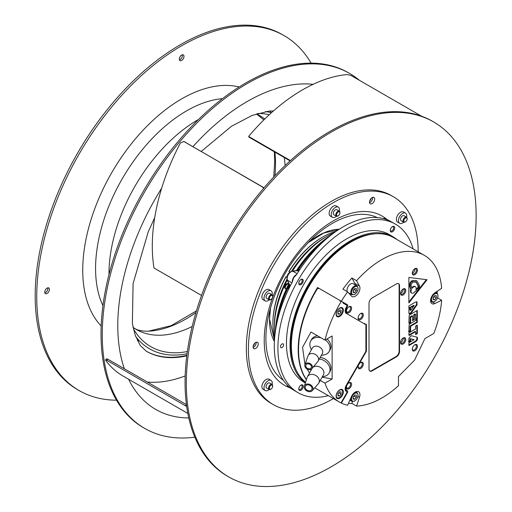 <?xml version="1.0" encoding="UTF-8"?>
<svg xmlns="http://www.w3.org/2000/svg" width="512" height="512" viewBox="0 0 512 512"><rect width="100%" height="100%" fill="white"/><g stroke="black" fill="none" stroke-linecap="round" stroke-linejoin="round"><path stroke-width="0.77" d="M393.306 196.698L391.238 195.507A120.032 69.299 120 0 0 331.219 201.453A120.032 69.299 120 0 0 252.806 307.226A120.032 69.299 120 0 0 271.206 403.411L273.274 404.602A120.032 69.299 -60 0 1 254.874 308.422A120.032 69.299 -60 0 1 333.293 202.643A120.032 69.299 -60 0 1 393.306 196.698A120.032 69.299 -60 0 1 418.17 251.789M370.035 202.406A3.661 2.112 -60 0 1 369.562 202.63A3.661 2.112 120 0 0 372.582 197.402A3.661 2.112 -60 0 1 370.035 202.406M253.594 347.264A3.661 2.112 -60 0 1 253.12 347.488A3.661 2.112 120 0 0 256.134 342.259A3.661 2.112 -60 0 1 253.594 347.264M333.414 398.592A120.032 69.299 -60 0 1 333.293 398.662A120.032 69.299 -60 0 1 273.274 404.602M271.059 380.41L268.992 379.219A5.856 3.379 120 0 0 266.061 379.507A5.856 3.379 120 0 0 262.234 384.666A5.856 3.379 120 0 0 263.136 389.357L265.203 390.554A5.856 3.379 -60 0 1 264.307 385.862A5.856 3.379 -60 0 1 268.134 380.704A5.856 3.379 -60 0 1 271.059 380.41A5.856 3.379 -60 0 1 272.128 384.416M271.059 290.771L268.992 289.574A5.856 3.379 120 0 0 266.061 289.869A5.856 3.379 120 0 0 262.234 295.027A5.856 3.379 120 0 0 263.136 299.718L265.203 300.915A5.856 3.379 -60 0 1 264.307 296.224A5.856 3.379 -60 0 1 268.134 291.059A5.856 3.379 -60 0 1 271.059 290.771A5.856 3.379 -60 0 1 272.128 294.771M338.291 207.136L336.218 205.939A5.856 3.379 120 0 0 333.293 206.234A5.856 3.379 120 0 0 329.466 211.392A5.856 3.379 120 0 0 330.362 216.083L332.435 217.28A5.856 3.379 -60 0 1 331.539 212.589A5.856 3.379 -60 0 1 335.36 207.424A5.856 3.379 -60 0 1 338.291 207.136A5.856 3.379 -60 0 1 339.36 211.136M405.517 213.139L403.45 211.949A5.856 3.379 120 0 0 400.525 212.237A5.856 3.379 120 0 0 396.698 217.395A5.856 3.379 120 0 0 397.594 222.086L399.667 223.283A5.856 3.379 -60 0 1 398.765 218.592A5.856 3.379 -60 0 1 402.592 213.434A5.856 3.379 -60 0 1 405.517 213.139A5.856 3.379 -60 0 1 406.592 217.146M372.109 203.597A3.661 2.112 120 0 0 374.496 200.378A3.661 2.112 120 0 0 373.939 197.44A3.661 2.112 120 0 0 372.109 197.626A3.661 2.112 120 0 0 369.715 200.851A3.661 2.112 120 0 0 370.278 203.782A3.661 2.112 120 0 0 372.109 203.597M255.661 348.461A3.661 2.112 120 0 0 258.054 345.235A3.661 2.112 120 0 0 257.491 342.304A3.661 2.112 120 0 0 255.661 342.483A3.661 2.112 120 0 0 253.267 345.709A3.661 2.112 120 0 0 253.83 348.64A3.661 2.112 120 0 0 255.661 348.461M269.203 389.478A5.856 3.379 -60 0 1 268.134 390.266A5.856 3.379 -60 0 1 265.203 390.554M272.077 384.384L269.594 382.95A2.925 1.69 120 0 0 268.134 383.091A2.925 1.69 120 0 0 266.221 385.67A2.925 1.69 120 0 0 266.669 388.019L269.152 389.453A2.925 1.69 -60 0 1 268.704 387.104A2.925 1.69 -60 0 1 270.618 384.525A2.925 1.69 -60 0 1 272.077 384.384A2.925 1.69 -60 0 1 272.685 385.722L272.685 386.202A2.342 1.35 -60 0 1 271.027 389.069A2.342 1.35 -60 0 1 269.376 388.115A2.342 1.35 -60 0 1 271.027 385.242A2.342 1.35 -60 0 1 272.685 386.202M270.618 389.306L271.027 389.069L270.618 389.306A2.925 1.69 -60 0 1 269.152 389.453M269.203 299.84A5.856 3.379 -60 0 1 268.134 300.621A5.856 3.379 -60 0 1 265.203 300.915M272.077 294.739L269.594 293.306A2.925 1.69 120 0 0 268.134 293.453A2.925 1.69 120 0 0 266.221 296.032A2.925 1.69 120 0 0 266.669 298.381L269.152 299.814A2.925 1.69 -60 0 1 268.704 297.466A2.925 1.69 -60 0 1 270.618 294.886A2.925 1.69 -60 0 1 272.077 294.739A2.925 1.69 -60 0 1 272.685 296.083L272.685 296.557A2.342 1.35 -60 0 1 271.027 299.43A2.342 1.35 -60 0 1 269.376 298.47A2.342 1.35 -60 0 1 271.027 295.603A2.342 1.35 -60 0 1 272.685 296.557M270.618 299.667L271.027 299.43L270.618 299.667A2.925 1.69 -60 0 1 269.152 299.814M336.435 216.205A5.856 3.379 -60 0 1 335.36 216.986A5.856 3.379 -60 0 1 332.435 217.28M339.309 211.104L336.826 209.67A2.925 1.69 120 0 0 335.36 209.818A2.925 1.69 120 0 0 333.446 212.397A2.925 1.69 120 0 0 333.901 214.746L336.384 216.179A2.925 1.69 -60 0 1 335.936 213.83A2.925 1.69 -60 0 1 337.843 211.251A2.925 1.69 -60 0 1 339.309 211.104A2.925 1.69 -60 0 1 339.917 212.448L339.917 212.922A2.342 1.35 -60 0 1 338.259 215.795A2.342 1.35 -60 0 1 336.602 214.835A2.342 1.35 -60 0 1 338.259 211.968A2.342 1.35 -60 0 1 339.917 212.922M337.843 216.032L338.259 215.795L337.843 216.032A2.925 1.69 -60 0 1 336.384 216.179M403.667 222.208A5.856 3.379 -60 0 1 402.592 222.995A5.856 3.379 -60 0 1 399.667 223.283M406.541 217.114L404.058 215.68A2.925 1.69 120 0 0 402.592 215.821A2.925 1.69 120 0 0 400.678 218.4A2.925 1.69 120 0 0 401.126 220.749L403.61 222.182A2.925 1.69 -60 0 1 403.162 219.834A2.925 1.69 -60 0 1 405.075 217.254A2.925 1.69 -60 0 1 406.541 217.114A2.925 1.69 -60 0 1 407.149 218.451L407.149 218.931A2.342 1.35 -60 0 1 405.491 221.798A2.342 1.35 -60 0 1 403.834 220.845A2.342 1.35 -60 0 1 405.491 217.971A2.342 1.35 -60 0 1 407.149 218.931M405.075 222.035L405.491 221.798L405.075 222.035A2.925 1.69 -60 0 1 403.61 222.182M334.125 232.73A74.362 42.931 120 0 0 326.976 236.288L324.909 237.485A71.437 41.242 120 0 0 291.603 271.187M286.931 279.283A71.437 41.242 120 0 0 274.394 324.973L274.394 327.366A74.362 42.931 120 0 0 274.886 335.334M324.909 237.485L326.976 236.294A74.362 42.931 120 0 0 326.976 236.294A74.362 42.931 120 0 0 292.512 271.053M287.264 280.134A74.362 42.931 120 0 0 274.394 327.366M286.822 277.203L286.086 276.781A70.63 40.781 120 0 0 272.896 323.45A70.63 40.781 120 0 0 274.662 337.632M286.086 276.781L285.939 276.691A69.894 40.358 120 0 0 272.896 322.854L272.896 323.45M336 231.386A70.63 40.781 120 0 0 322.835 236.947L322.835 236.947A70.63 40.781 120 0 0 289.018 271.712L289.6 272.045M322.835 236.947L322.317 237.248A69.894 40.358 120 0 0 288.864 271.622L289.018 271.712M354.253 289.069L354.253 289.51L356.32 290.701L356.32 288.55L354.771 288.429L353.216 290.342L353.216 292.499L354.771 292.614L353.216 291.718M354.253 289.51L353.216 290.784M354.752 294.234L354.758 294.234A4.538 2.618 120 0 1 354.701 294.266A4.538 2.618 -60 0 1 351.558 292.339A4.538 2.618 -60 0 1 354.771 286.816A4.538 2.618 120 0 1 354.842 286.778A4.538 2.618 -60 0 1 357.978 288.717A4.538 2.618 -60 0 1 354.758 294.234M354.771 292.614L356.32 290.701M348.474 292.806L351.795 294.72A5.126 2.957 -60 0 1 351.008 290.618A5.126 2.957 -60 0 1 354.355 286.099A5.126 2.957 -60 0 1 354.438 286.054A5.126 2.957 -60 0 1 356.915 285.843L353.19 283.693A5.126 2.957 120 0 0 350.63 283.949A5.126 2.957 120 0 0 347.277 291.654M318.125 361.094L322.285 353.702A5.709 4.435 -150.6 0 0 322.739 351.923A5.709 4.435 -150.6 0 0 318.419 346.547A5.709 4.435 -150.6 0 0 312.339 348.102L308.173 355.494A5.709 4.435 29.4 0 1 314.259 353.939A5.709 4.435 29.4 0 1 318.579 359.315A5.709 4.435 29.4 0 1 318.125 361.094A5.709 4.435 29.4 0 1 317.766 361.613L311.885 368.672A4.026 3.123 29.4 0 1 307.578 369.299A4.026 3.123 29.4 0 1 304.8 365.613A4.026 3.123 29.4 0 1 304.934 364.768A4.026 3.123 29.4 0 1 309.139 363.174A4.026 3.123 29.4 0 1 312.454 367.053A4.026 3.123 29.4 0 1 311.885 368.672M325.318 339.917A10.611 8.243 29.4 0 1 330.029 348.134A10.611 8.243 29.4 0 1 329.184 351.443A10.611 8.243 29.4 0 1 323.558 355.008L321.376 355.315M311.43 349.715L310.56 347.693A10.611 8.243 29.4 0 1 309.843 344.346A10.611 8.243 29.4 0 1 310.688 341.037A10.611 8.243 29.4 0 1 321.024 337.83M304.934 364.768L307.917 356.07A5.709 4.435 29.4 0 1 308.173 355.494M311.482 366.867A3.002 2.33 -150.6 0 0 309.011 363.981A3.002 2.33 -150.6 0 0 305.875 365.165A3.002 2.33 -150.6 0 0 305.773 365.798A3.002 2.33 -150.6 0 0 307.846 368.544A3.002 2.33 -150.6 0 0 311.053 368.077A3.002 2.33 -150.6 0 0 311.482 366.867M329.184 351.443L330.086 349.837A10.611 8.243 -150.6 0 0 330.931 346.528A10.611 8.243 -150.6 0 0 327.014 338.938M317.549 335.821A10.611 8.243 -150.6 0 0 311.59 339.43L310.688 341.037M304.378 386.118A4.608 3.578 29.4 0 1 309.178 384.218A4.608 3.578 29.4 0 1 313.011 388.672A4.608 3.578 29.4 0 1 312.314 390.579A4.608 3.578 29.4 0 1 307.386 391.226A4.608 3.578 29.4 0 1 304.243 387.027A4.608 3.578 29.4 0 1 304.378 386.118L307.149 377.363A6.515 5.056 29.4 0 1 307.475 376.614A6.515 5.056 29.4 0 1 314.419 374.842A6.515 5.056 29.4 0 1 319.347 380.973A6.515 5.056 29.4 0 1 318.829 383.008L323.418 374.848A6.515 5.056 -150.6 0 0 323.936 372.813A6.515 5.056 -150.6 0 0 319.853 367.046A6.515 5.056 -150.6 0 0 312.986 367.354M319.315 358.989A10.611 8.243 29.4 0 1 330.029 369.645A10.611 8.243 29.4 0 1 329.184 372.96A10.611 8.243 29.4 0 1 323.558 376.518L322.381 376.691M312.07 368.454A6.515 5.056 -150.6 0 0 312.064 368.454L307.475 376.614M318.829 383.008A6.515 5.056 29.4 0 1 318.355 383.667L312.314 390.579M312.038 388.486A3.584 2.784 -150.6 0 0 309.056 385.024A3.584 2.784 -150.6 0 0 305.325 386.502A3.584 2.784 -150.6 0 0 305.216 387.206A3.584 2.784 -150.6 0 0 307.661 390.477A3.584 2.784 -150.6 0 0 311.494 389.971A3.584 2.784 -150.6 0 0 312.038 388.486M329.184 372.96L330.086 371.354A10.611 8.243 -150.6 0 0 330.931 368.038A10.611 8.243 -150.6 0 0 320.218 357.382M341.062 391.936L339.507 391.814L337.958 393.728L337.958 395.878L339.507 396L341.062 394.086L341.062 391.936M338.995 392.454L337.958 394.17M338.995 392.896L341.062 394.086M339.526 390.195A4.538 2.618 -60 0 0 336.301 395.731A4.538 2.618 -60 0 0 339.475 397.632A4.538 2.618 120 0 0 339.507 397.613A4.538 2.618 -60 0 0 342.72 392.077A4.538 2.618 -60 0 0 339.546 390.182L339.533 390.189M339.507 396L337.958 395.104M341.062 310.112L339.507 309.997L337.958 311.904L337.958 314.061L339.507 314.176L341.062 312.269L341.062 310.112M338.995 310.63L337.958 312.346M338.995 311.072L341.062 312.269M339.546 308.365L339.533 308.371A4.538 2.618 -60 0 0 336.301 313.907A4.538 2.618 -60 0 0 339.475 315.814A4.538 2.618 120 0 0 339.507 315.795A4.538 2.618 -60 0 0 342.72 310.253A4.538 2.618 -60 0 0 339.546 308.365M339.507 314.176L337.958 313.28M354.253 395.68L354.253 396.122L356.32 397.318L356.32 395.162L354.771 395.046L353.216 396.954L353.216 399.11L354.771 399.226L353.216 398.33M354.253 396.122L353.216 397.395M354.752 400.851L354.758 400.845A4.538 2.618 -60 0 0 357.978 395.334A4.538 2.618 -60 0 0 354.842 393.389A4.538 2.618 120 0 0 354.771 393.434A4.538 2.618 -60 0 0 351.558 398.95A4.538 2.618 -60 0 0 354.701 400.877A4.538 2.618 120 0 0 354.752 400.851M354.771 399.226L356.32 397.318M434.214 296.211L434.214 296.653L436.282 297.843L436.282 295.693L434.726 295.571L433.178 297.485L433.178 299.642L434.726 299.757L433.178 298.861M434.214 296.653L433.178 297.926M434.714 301.376L434.72 301.376A4.538 2.618 120 0 1 434.662 301.408A4.538 2.618 -60 0 1 431.52 299.482A4.538 2.618 -60 0 1 434.726 293.958A4.538 2.618 120 0 1 434.803 293.92A4.538 2.618 -60 0 1 437.939 295.859A4.538 2.618 -60 0 1 434.72 301.376M434.726 299.757L436.282 297.843M342.925 303.002L346.579 305.114A1.466 0.845 -60 0 1 346.566 306.829A72.051 41.6 120 0 0 346.234 307.398A5.126 2.957 120 0 0 346.208 313.35L365.44 324.454A2.195 1.267 -60 0 1 365.894 325.459L365.894 350.547A2.195 1.267 -60 0 1 365.44 352.077L346.208 385.389A5.126 2.957 120 0 0 345.146 388.96A5.126 2.957 120 0 0 346.208 391.302A5.126 2.957 120 0 0 346.234 391.315A72.051 41.6 120 0 0 346.566 391.501A1.466 0.845 -60 0 1 346.579 391.507A1.466 0.845 -60 0 1 346.579 393.197L340.979 402.906A84.755 48.934 -60 0 1 339.565 402.138A84.755 48.934 -60 0 1 324.979 383.142L320.282 380.429M309.523 372.973L307.136 369.082M304.966 364.678L302.56 347.334L310.97 332.026L324.979 340.115A84.755 48.934 -60 0 1 340.973 301.875M306.451 379.578A84.755 48.934 -60 0 1 313.869 294.726L317.555 288.358M339.565 402.138L316.096 388.595A84.755 48.934 -60 0 1 314.765 387.776A84.755 48.934 -60 0 0 315.757 388.397L314.739 387.808M324.979 340.115L332.115 335.994L332.115 379.021L324.979 383.142M339.718 389.843A5.126 2.957 120 0 0 336.371 394.355A5.126 2.957 120 0 0 337.158 398.464A5.126 2.957 120 0 0 339.718 398.208A5.126 2.957 120 0 0 343.066 393.696A5.126 2.957 120 0 0 342.278 389.587A5.126 2.957 120 0 0 339.718 389.843M339.718 316.39A5.126 2.957 120 0 0 343.066 311.872A5.126 2.957 120 0 0 342.278 307.77A5.126 2.957 120 0 0 339.718 308.026A5.126 2.957 120 0 0 336.371 312.538A5.126 2.957 120 0 0 337.158 316.646A5.126 2.957 120 0 0 339.718 316.39M322.125 377.146L332.115 379.021M417.338 318.65L415.571 319.584L415.571 314.304L414.278 315.053L414.253 319.706L412.544 320.691L412.518 316.051L410.662 317.12L410.662 322.419L409.21 323.366L408.883 323.034L409.146 315.552L409.875 314.707L417.267 310.438L417.338 318.65L416.819 318.355L416.851 310.682M410.63 322.522L410.118 322.221L408.883 322.97M410.118 322.221L410.144 316.826L412 315.757L412.518 316.051M414.253 319.706L413.734 319.405L412.518 320.141M413.734 319.405L413.76 314.752L415.059 314.003L415.571 314.304M416.819 318.355L415.571 319.11M366.413 324.173L366.413 351.238L347.034 384.8A5.126 2.957 120 0 0 345.971 388.371A5.126 2.957 120 0 0 347.034 390.72A5.126 2.957 120 0 0 347.085 390.746A71.142 41.075 120 0 0 347.386 390.906A1.466 0.845 -60 0 1 347.411 390.918A1.466 0.845 -60 0 1 347.411 392.608L341.357 403.091A84.755 48.934 120 0 0 347.603 405.28L351.45 396.602A6.586 3.802 -60 0 1 358.579 391.731A6.586 3.802 -60 0 1 359.942 394.746A6.586 3.802 -60 0 1 359.488 397.325L356.57 406.08A84.755 48.934 120 0 0 381.939 397.939A84.755 48.934 120 0 0 398.483 385.702L398.483 376.544L414.573 360.134L424.922 338.586L433.811 333.453A84.755 48.934 120 0 0 441.645 300.243L434.88 303.539A6.586 3.802 -60 0 1 431.955 303.667A6.586 3.802 -60 0 1 430.874 298.624A6.586 3.802 -60 0 1 434.88 292.813L441.645 288.294A84.755 48.934 120 0 0 424.32 255.341A84.755 48.934 120 0 0 381.939 259.539A84.755 48.934 120 0 0 356.57 280.691L359.488 286.08A6.586 3.802 -60 0 1 359.942 288.134A6.586 3.802 -60 0 1 357.069 294.758A6.586 3.802 -60 0 1 351.994 296.525A6.586 3.802 -60 0 1 351.45 296.083L347.603 291.846A84.755 48.934 120 0 0 341.357 301.248L347.411 304.749A1.466 0.845 -60 0 1 347.386 306.47A71.142 41.075 120 0 0 347.085 306.976A5.126 2.957 120 0 0 347.034 312.979L345.485 312.083A5.126 2.957 -60 0 1 345.248 311.923M408.883 277.446L427.053 279.725L408.883 302.918L408.883 277.446M408.915 341.837L408.883 338.33L411.142 335.667L417.075 337.19A2.72 1.574 -60 0 1 417.53 338.362A2.733 1.574 -60 0 1 415.603 341.702L408.915 345.53L408.915 342.765L414.118 339.725L410.643 338.944L410.611 340.858L408.986 341.83L408.397 341.536M417.363 333.485L415.629 334.586L415.597 331.731L409.37 335.328L408.902 335.091L408.934 332.851L415.59 328.973L415.622 326.042L417.267 325.062L417.363 333.485L416.845 333.203L415.597 334.042M408.902 335.059L409.37 335.328L409.011 335.36M408.883 331.526L409.12 324.742L409.907 323.866L417.261 319.622L417.261 322.406L410.643 326.221L410.541 331.027A670.099 386.886 -60 0 0 409.357 331.712L408.947 331.693M416.563 304.48L417.082 304.781L416.966 301.837L415.603 301.971L408.89 305.965L408.922 308.634L414.125 305.664L410.65 310.458L410.618 308.576L408.922 309.562L408.89 313.101L409.312 314.029L411.149 313.152L410.63 312.851L416.563 304.48L416.685 301.728M417.082 304.781L411.149 313.152M360.717 319.475A3.661 2.112 -60 0 1 358.125 317.978A3.661 2.112 -60 0 1 360.717 313.498L360.717 313.498A3.661 2.112 -60 0 1 363.302 314.989A3.661 2.112 -60 0 1 360.717 319.475M349.005 382.797A3.661 2.112 -60 0 1 351.59 384.294A3.661 2.112 -60 0 1 349.005 388.774A3.661 2.112 -60 0 1 346.419 387.283L346.419 387.283A3.661 2.112 -60 0 1 349.005 382.797L349.005 382.797M360.717 368.493A3.661 2.112 -60 0 1 358.125 366.995A3.661 2.112 -60 0 1 360.717 362.515L360.717 362.515A3.661 2.112 -60 0 1 363.302 364.006A3.661 2.112 -60 0 1 360.717 368.493M403.168 343.981A3.661 2.112 -60 0 1 400.576 342.49A3.661 2.112 -60 0 1 403.168 338.003L403.168 338.003A3.661 2.112 -60 0 1 405.754 339.501A3.661 2.112 -60 0 1 403.168 343.981M414.874 344.768A3.661 2.112 -60 0 1 417.466 346.259A3.661 2.112 -60 0 1 414.874 350.746A3.661 2.112 -60 0 1 412.288 349.248L412.288 349.248A3.661 2.112 -60 0 1 414.874 344.768L414.874 344.768M403.168 288.986A3.661 2.112 -60 0 1 405.754 290.483A3.661 2.112 -60 0 1 403.168 294.963A3.661 2.112 -60 0 1 400.576 293.472A3.661 2.112 -60 0 1 403.168 288.986L403.168 288.986M417.466 270.202A3.661 2.112 -60 0 1 414.874 274.682A3.661 2.112 -60 0 1 412.288 273.184L412.288 273.184A3.661 2.112 -60 0 1 414.874 268.704L414.874 268.704A3.661 2.112 -60 0 1 417.466 270.202M349.005 306.733A3.661 2.112 -60 0 1 351.59 308.23A3.661 2.112 -60 0 1 349.005 312.71A3.661 2.112 -60 0 1 346.419 311.219L346.419 311.219A3.661 2.112 -60 0 1 349.005 306.733L349.005 306.733M399.539 351.45L399.539 285.715A4.39 2.534 -60 0 0 398.624 283.699A4.39 2.534 -60 0 0 396.429 283.917L372.109 297.965A4.39 2.534 -60 0 0 369.005 303.341L369.005 369.075A4.39 2.534 -60 0 0 369.914 371.091A4.39 2.534 -60 0 0 372.109 370.874L396.429 356.826A4.39 2.534 -60 0 0 399.539 351.45L399.123 351.213L399.123 285.472A4.39 2.534 120 0 0 398.413 283.597M366.413 351.238L365.862 350.918M364.864 323.277L364.864 324.122M346.074 391.213A1.466 0.845 120 0 0 345.952 390.093M346.982 390.688L345.536 389.85A5.126 2.957 -60 0 1 345.485 389.824A5.126 2.957 -60 0 1 345.197 389.619M346.125 304.851A1.466 0.845 120 0 0 345.856 303.846L340.461 300.736A83.437 48.173 120 0 0 340.083 301.363M340.461 300.736L318.643 288.141A83.437 48.173 120 0 0 318.266 288.762M313.267 295.853L312.928 295.654A84.755 48.934 120 0 0 304.902 313.92L305.286 314.01M305.613 382.214A84.755 48.934 -60 0 1 296.915 313.389A84.755 48.934 -60 0 1 351.302 241.85A84.755 48.934 -60 0 1 393.677 237.651L424.32 255.341M356.57 406.08L351.91 403.392L352.512 401.594M348.454 403.366A84.755 48.934 120 0 0 351.91 403.392M341.357 403.091L340.992 402.88M305.069 377.434L304.909 377.53A84.755 48.934 120 0 0 306.387 379.776M304.902 377.53A84.755 48.934 -60 0 1 304.902 313.92M312.928 295.654A84.755 48.934 -60 0 1 317.549 287.507L341.357 301.248M347.603 291.846L342.944 289.152A84.755 48.934 120 0 1 351.91 278.003L356.57 280.691M437.197 293.216A84.755 48.934 120 0 0 437.216 291.258M437.626 297.92L441.645 300.243M349.549 293.99A6.586 3.802 120 0 0 350.138 293.766M355.264 284.89A6.586 3.802 120 0 0 354.835 283.392L351.91 278.003M317.549 287.507L318.643 288.141M347.411 304.749L345.856 303.846L347.411 304.749M345.485 312.083L347.034 312.979L345.485 312.083M408.883 301.958L426.368 279.635M411.757 293.101L411.238 292.8A3.654 2.112 -60 0 1 410.483 291.123A3.661 2.112 -60 0 1 410.893 289.286C408.845 285.664 409.216 282.797 412.006 280.678L416.474 280.704L416.992 281.005L412.525 280.979C409.734 283.098 409.363 285.965 411.405 289.587A3.661 2.112 120 0 0 411.002 291.424A3.654 2.112 120 0 0 411.757 293.101A3.654 2.112 120 0 0 415.29 291.187C417.824 290.714 419.277 288.915 419.661 285.792L416.992 281.005M412.006 280.678L412.525 280.979M410.893 289.286L411.405 289.587M418.195 288.262L415.904 289.92A3.654 2.112 120 0 0 415.418 286.765A3.654 2.112 120 0 0 412.09 288.365L410.925 285.178L412.563 282.061L416.294 282.17L418.694 286.336L418.195 288.262L417.677 287.962L418.182 286.035L416.032 282.029M416.045 289.427L417.677 287.962M411.712 287.878A3.654 2.112 -60 0 1 414.899 286.464L415.418 286.765M414.118 339.725L410.125 338.643L410.093 340.557L408.883 341.293M417.53 338.362L417.011 338.061A2.733 1.574 120 0 1 415.085 341.408L408.883 344.986M417.011 338.067A2.72 1.574 120 0 0 416.659 336.986M410.125 338.643L410.643 338.944M416.851 325.299L416.845 333.203M415.597 331.731L415.078 331.43L408.902 334.995M408.883 331.386A670.099 386.886 120 0 1 410.022 330.726L410.125 325.926L416.742 322.106L416.845 319.859M408.883 331.456L409.338 331.718M410.022 330.726L410.541 331.027M410.099 330.65L410.611 330.95M410.125 325.926L410.643 326.221M416.742 322.106L417.261 322.406M414.278 315.053L413.76 314.752M410.662 317.12L410.144 316.826M409.274 323.341L408.896 323.123M414.125 305.664L413.606 305.363L408.89 308.083M410.131 308.826L410.131 310.157L410.65 310.458M409.082 313.824L410.63 312.851M416.122 305.203L416.64 305.504M360.442 313.67A2.925 1.69 -60 0 1 361.664 313.651A2.925 1.69 -60 0 1 362.112 315.994A2.925 1.69 -60 0 1 360.198 318.579A2.925 1.69 -60 0 1 358.733 318.72A2.925 1.69 -60 0 1 358.144 317.658M348.73 382.97A2.925 1.69 -60 0 1 349.952 382.95A2.925 1.69 -60 0 1 350.554 384.294A2.925 1.69 -60 0 1 348.486 387.878A2.925 1.69 -60 0 1 347.021 388.026A2.925 1.69 -60 0 1 346.432 386.957M360.442 362.688A2.925 1.69 -60 0 1 361.664 362.669A2.925 1.69 -60 0 1 362.112 365.018A2.925 1.69 -60 0 1 360.198 367.597A2.925 1.69 -60 0 1 358.733 367.738A2.925 1.69 -60 0 1 358.144 366.675M402.893 338.182A2.925 1.69 -60 0 1 404.109 338.163A2.925 1.69 -60 0 1 404.563 340.506A2.925 1.69 -60 0 1 402.65 343.085A2.925 1.69 -60 0 1 401.184 343.232A2.925 1.69 -60 0 1 400.595 342.163M400.634 342.4A2.925 1.69 120 0 0 401.094 342.189A2.925 1.69 120 0 0 403.11 338.099M414.605 344.941A2.925 1.69 -60 0 1 415.821 344.922A2.925 1.69 -60 0 1 416.429 346.259A2.925 1.69 -60 0 1 414.355 349.85A2.925 1.69 -60 0 1 412.896 349.99A2.925 1.69 -60 0 1 412.301 348.928M402.893 289.165A2.925 1.69 -60 0 1 404.109 289.139A2.925 1.69 -60 0 1 404.563 291.488A2.925 1.69 -60 0 1 402.65 294.067A2.925 1.69 -60 0 1 401.184 294.214A2.925 1.69 -60 0 1 400.595 293.146M400.634 293.376A2.925 1.69 120 0 0 401.094 293.171A2.925 1.69 120 0 0 403.11 289.082M414.605 268.877A2.925 1.69 -60 0 1 415.821 268.858A2.925 1.69 -60 0 1 416.429 270.202A2.925 1.69 -60 0 1 414.355 273.786A2.925 1.69 -60 0 1 412.896 273.926A2.925 1.69 -60 0 1 412.301 272.864M412.339 273.094A2.925 1.69 120 0 0 412.806 272.89A2.925 1.69 120 0 0 414.822 268.794M348.73 306.912A2.925 1.69 -60 0 1 349.952 306.886A2.925 1.69 -60 0 1 350.554 308.23A2.925 1.69 -60 0 1 348.486 311.814A2.925 1.69 -60 0 1 347.021 311.962A2.925 1.69 -60 0 1 346.432 310.893M369.715 370.95A4.39 2.534 120 0 0 371.693 370.63L396.019 356.589A4.39 2.534 120 0 0 399.123 351.213M287.258 288.198A85.306 49.248 -60 0 1 288.115 286.413L289.216 284.525M298.97 270.848L298.227 270.432A2.925 1.747 118.7 0 0 298.285 270.4L298.893 268.883L298.31 270.381L297.248 270.592L298.374 268.646A85.306 49.248 -60 0 1 330.291 235.654M395.418 224.122L389.517 220.826A97.344 56.205 120 0 0 343.123 226.848A97.344 56.205 120 0 0 296.736 274.394L293.651 277.76L292.275 282.125A97.344 56.205 120 0 0 292.275 389.254L298.074 392.723A97.344 56.205 -60 0 1 283.155 314.72A97.344 56.205 -60 0 1 346.746 228.941A97.344 56.205 -60 0 1 395.418 224.122A97.344 56.205 -60 0 1 413.062 248.845M328.307 395.642A97.344 56.205 -60 0 1 298.074 392.723M282.054 343.981A2.195 1.267 120 0 0 280.621 345.914A2.195 1.267 120 0 0 280.96 347.674A2.195 1.267 120 0 0 282.054 347.565A2.195 1.267 120 0 0 283.488 345.632A2.195 1.267 120 0 0 283.155 343.872A2.195 1.267 120 0 0 282.054 343.981M303.226 386.368A3.149 1.818 120 0 0 301.005 385.082L301.005 385.082A3.149 1.818 120 0 0 298.778 388.934A3.149 1.818 120 0 0 301.005 390.221A3.149 1.818 120 0 0 303.226 386.368M301.005 279.443L301.005 279.443A3.149 1.818 120 0 0 298.778 283.296L298.778 283.296A3.149 1.818 120 0 0 301.005 284.582A3.149 1.818 120 0 0 303.226 280.723A3.149 1.818 120 0 0 301.005 279.443M390.266 230.477A3.149 1.818 120 0 0 392.493 231.757A3.149 1.818 120 0 0 394.72 227.904A3.149 1.818 120 0 0 392.493 226.618L392.493 226.618A3.149 1.818 120 0 0 390.266 230.477L390.266 230.477M305.434 382.784A85.178 49.178 -60 0 1 295.264 313.862A85.178 49.178 -60 0 1 350.266 240.902A85.178 49.178 -60 0 1 393.376 236.992L389.901 234.886A85.267 49.229 120 0 0 346.746 238.803A85.267 49.229 120 0 0 290.906 314.419A85.267 49.229 120 0 0 304.646 382.566L305.376 382.963M288.582 286.746L289.562 287.341M289.587 285.459A2.925 1.747 -58.7 0 1 289.139 287.085A2.925 1.747 -58.7 0 1 285.933 289.024A2.925 1.747 -58.7 0 1 285.325 287.68A2.925 1.747 -58.7 0 1 286.65 284.742A2.925 1.747 -58.7 0 1 288.979 284.019A2.925 1.747 -58.7 0 1 289.421 284.538M288.979 284.019L288.307 283.61A2.925 1.747 121.3 0 0 285.978 284.333A2.925 1.747 121.3 0 0 284.653 287.27A2.925 1.747 121.3 0 0 285.267 288.614L285.933 289.024M285.638 288.755A2.925 1.747 121.3 0 0 287.814 287.661A2.925 1.747 121.3 0 0 288.915 284.954A2.925 1.747 121.3 0 0 288.602 283.878M290.611 285.261L289.434 284.538L289.587 285.491M297.453 270.419L296.896 270.618A1.466 1.107 -95.7 0 1 297.414 270.726L298.202 270.451L298.957 270.867M299.898 269.434L298.893 268.883A85.747 49.504 120 0 1 324.89 240.218M390.285 230.144A2.413 1.395 120 0 0 390.765 230.982A2.413 1.395 120 0 0 391.974 230.861A2.413 1.395 120 0 0 393.683 227.904A2.413 1.395 120 0 0 393.184 226.797A2.413 1.395 120 0 0 392.218 226.797M298.797 282.97A2.413 1.395 120 0 0 299.277 283.802A2.413 1.395 120 0 0 300.486 283.686A2.413 1.395 120 0 0 302.195 280.723A2.413 1.395 120 0 0 301.696 279.622A2.413 1.395 120 0 0 300.73 279.622M298.797 388.608A2.413 1.395 120 0 0 299.277 389.446A2.413 1.395 120 0 0 300.486 389.325A2.413 1.395 120 0 0 302.195 386.368A2.413 1.395 120 0 0 301.696 385.261A2.413 1.395 120 0 0 300.73 385.261M393.376 236.992A85.178 49.178 -60 0 1 396.896 239.507M376.013 233.741A84.045 48.525 120 0 0 350.266 241.83A84.045 48.525 120 0 0 296.704 371.104M185.178 375.942A161.018 92.966 -60 0 1 147.341 382.035M187.853 413.453L123.027 376.026A162.483 93.811 120 0 1 105.818 360.544L105.6 359.923L106.835 360.288L186.701 406.515M433.69 121.978L432.448 121.261A204.934 118.317 120 0 0 241.76 216.922A204.934 118.317 120 0 0 204.48 454.861A204.934 118.317 120 0 0 227.514 476.218L228.755 476.934A204.934 118.317 -60 0 1 205.728 455.578A204.934 118.317 -60 0 1 243.008 217.638A204.934 118.317 -60 0 1 433.69 121.978A204.934 118.317 -60 0 1 456.717 143.341A204.934 118.317 -60 0 1 419.437 381.28A204.934 118.317 -60 0 1 228.755 476.934M371.226 198.31A3.661 2.112 -60 0 1 369.67 201.005M254.784 343.168A3.661 2.112 -60 0 1 253.229 345.862M263.974 187.885L184.307 141.696M201.53 295.443L154.016 268.006A162.483 93.811 120 0 1 161.683 188.147A162.483 93.811 120 0 1 180.429 142.893L183.872 141.498L262.541 186.912L263.565 188.365M194.848 437.184A204.934 118.317 -60 0 1 144.704 428.41A204.934 118.317 -60 0 1 121.677 407.053A204.934 118.317 -60 0 1 158.957 169.114A204.934 118.317 -60 0 1 349.638 73.453A204.934 118.317 -60 0 1 359.475 80.346M421.555 116.186L351.251 75.597L347.27 74.547A162.483 93.811 120 0 0 313.12 84.32A162.483 93.811 120 0 0 248.621 136.448L249.107 137.222L290.106 160.896M349.638 73.453L348.397 72.736A204.934 118.317 120 0 0 157.715 168.397A204.934 118.317 120 0 0 120.435 406.336A204.934 118.317 120 0 0 143.462 427.693L144.704 428.41M186.842 355.309A137.306 79.277 -60 0 1 146.01 351.072M290.438 160.589L248.621 136.448M186.445 404.614L107.731 359.168L106.49 358.803L105.594 359.923M187.046 353.734A133.587 77.126 -60 0 1 135.635 336.416M265.434 111.597A133.587 77.126 -60 0 1 271.456 112.723M269.28 114.707A131.085 75.68 120 0 0 257.747 113.459M133.408 328.826A131.085 75.68 120 0 0 187.347 351.52M116.499 400.186A204.934 118.317 -60 0 1 79.187 390.586A204.934 118.317 -60 0 1 47.77 226.368A204.934 118.317 -60 0 1 181.651 45.773A204.934 118.317 -60 0 1 284.122 35.629A204.934 118.317 -60 0 1 311.085 63.136M181.651 60.416A3.296 1.901 120 0 0 183.802 57.517A3.296 1.901 120 0 0 183.302 54.874A3.296 1.901 120 0 0 181.651 55.04A3.296 1.901 120 0 0 179.501 57.939A3.296 1.901 120 0 0 180.006 60.582A3.296 1.901 120 0 0 181.651 60.416M47.091 293.478A3.296 1.901 120 0 0 49.242 290.579A3.296 1.901 120 0 0 48.742 287.942A3.296 1.901 120 0 0 47.091 288.102A3.296 1.901 120 0 0 44.941 291.008A3.296 1.901 120 0 0 45.446 293.645A3.296 1.901 120 0 0 47.091 293.478M284.122 35.629L282.566 34.726A204.934 118.317 120 0 0 180.102 44.877A204.934 118.317 120 0 0 46.221 225.472A204.934 118.317 120 0 0 77.632 389.69L79.187 390.586M182.33 54.765A3.296 1.901 -60 0 1 180.102 59.52A3.296 1.901 -60 0 1 179.424 59.795M47.77 287.827A3.296 1.901 -60 0 1 45.542 292.582A3.296 1.901 -60 0 1 44.864 292.858M386.867 219.386A97.677 56.397 120 0 0 310.368 238.656A97.677 56.397 120 0 0 264.224 340.032A97.677 56.397 -60 0 0 264.224 340.531A97.677 56.397 120 0 0 289.702 387.686M377.318 217.606A94.022 54.285 120 0 0 332.384 223.36A94.022 54.285 120 0 0 312.819 238.054C290.918 259.264 276.262 284.653 268.845 314.221A94.022 54.285 120 0 0 265.901 338.029A94.022 54.285 120 0 0 283.386 380.301M274.406 341.485A68.544 39.578 -60 0 1 269.504 319.366A68.544 39.578 -60 0 1 270.547 307.635M307.968 242.822A68.544 39.578 -60 0 1 317.971 235.84A68.544 39.578 -60 0 1 339.206 229.242M354.31 392.742A5.126 2.957 -60 0 1 354.355 392.71A5.126 2.957 -60 0 1 354.438 392.666A5.126 2.957 -60 0 1 356.915 392.461L355.776 391.802M349.85 400.211L351.795 401.331A5.126 2.957 -60 0 1 350.822 398.022M434.266 293.267A5.126 2.957 -60 0 1 434.317 293.242A5.126 2.957 -60 0 1 434.4 293.197A5.126 2.957 -60 0 1 436.877 292.986L435.667 292.288M430.618 301.203L431.75 301.862A5.126 2.957 -60 0 1 430.694 299.462M417.37 318.554L416.851 318.253M347.034 384.8L346.669 384.589M434.88 303.539L432.41 302.106M346.88 392.301L347.411 392.608M359.488 286.08L354.835 283.392M357.971 396.448L359.488 397.325M347.386 306.47L346.842 306.157M347.085 306.976L346.63 306.714M411.002 291.424L410.483 291.123M418.182 286.035L418.694 286.336M410.022 340.634L410.541 340.934M410.093 340.557L410.611 340.858M410.643 340.755L410.125 340.454M415.085 341.408L415.597 341.702M416.742 333.382L417.254 333.683M417.363 322.227L416.845 321.926M417.331 322.33L416.813 322.029M410.643 330.848L410.125 330.554M416.749 318.432L417.267 318.726M414.278 319.603L413.76 319.302M413.664 319.482L414.176 319.782M410.662 322.419L410.144 322.125M410.042 322.304L410.56 322.598M399.123 285.472L399.539 285.715M372.109 370.874L371.693 370.63M396.019 356.589L396.429 356.826M296.352 270.669L312.486 250.362L330.893 235.174A82.829 47.821 120 0 0 296.397 270.669M288.704 284.032A82.829 47.821 120 0 0 286.47 288.659M286.246 289.152A82.829 47.821 120 0 0 275.386 331.315L278.579 310.566L286.208 289.139M275.501 330.554A85.306 49.248 -60 0 1 286.81 289.158M287.571 288.858A85.747 49.504 120 0 0 276.749 323.597M288.467 286.682L288.115 286.413M287.219 384.973A5.626 3.245 120 0 0 288.282 386.797L286.848 384.589M291.853 282.906L287.469 280.198L289.434 284.538M298.624 271.386L297.414 270.726L292.666 271.194A5.626 3.245 120 0 0 291.142 271.725A5.626 3.245 120 0 0 287.469 280.198A1.466 1.107 155.7 0 1 287.117 279.808L289.043 284.064M296.896 270.618L292.154 271.085A1.466 1.107 84.3 0 1 292.666 271.194L297.203 273.638M292.275 282.118A5.818 3.36 -60 0 1 296.371 274.586A5.818 3.36 -60 0 1 296.736 274.394M298.374 268.646L298.893 268.883M382.758 218.464L385.389 218.598A5.626 3.245 120 0 0 383.283 218.592M291.686 352.57A82.707 47.75 -60 0 1 349.645 242.566A82.707 47.75 -60 0 1 357.453 238.662M128.646 379.27A182.976 105.645 120 0 0 135.123 390.323A182.976 105.645 120 0 0 188.8 417.965M313.12 84.32A182.976 105.645 120 0 0 192.915 146.63M161.683 188.147A182.976 105.645 120 0 0 124.326 368.749M262.541 186.912L263.309 187.27M154.701 217.709L148.211 231.878L133.082 283.61L132.384 323.507L135.13 334.995L140.192 345.414L146.227 351.2A137.306 79.277 120 0 0 186.771 355.827M184.64 141.85L183.872 141.498M185.504 405.702L186.4 404.589M107.731 359.168L106.835 360.288M222.438 98.662A128.704 74.304 120 0 0 95.571 268.493A128.704 74.304 120 0 0 102.938 305.651M239.155 86.982A139.878 80.755 120 0 0 136.403 137.677A139.878 80.755 120 0 0 82.746 270.208A139.878 80.755 120 0 0 101.178 325.965M137.491 340.794A139.878 80.755 120 0 0 139.328 340.762M198.528 119.456A125.658 72.55 120 0 0 108.986 273.754A125.658 72.55 120 0 0 108.992 274.547M271.046 112.621A139.878 80.755 120 0 0 270.15 111.014M274.944 175.718A126.733 73.171 120 0 0 275.507 163.821A126.733 73.171 120 0 0 274.899 152.115M285.082 165.568A123.469 71.29 120 0 0 284.282 157.536M264.742 119.027A123.469 71.29 120 0 0 256.41 113.888L263.846 119.91M133.107 327.456A123.469 71.29 120 0 0 192.198 326.445M148.083 331.2A126.733 73.171 120 0 0 148.41 331.187A126.733 73.171 120 0 0 195.923 312.589M270.554 307.622L269.542 319.008L274.47 340.288M307.955 242.835L323.885 232.954L338.202 229.894M351.795 294.72L354.56 294.541C358.195 291.488 358.976 288.589 356.915 285.843M311.027 370.298L310.682 369.491M336.538 398.106L339.347 397.901C342.944 394.835 343.718 391.942 341.658 389.229M336.538 316.288L339.347 316.083C342.944 313.011 343.718 310.125 341.658 307.411M351.795 401.331L354.56 401.158C358.195 398.099 358.976 395.2 356.915 392.461M431.75 301.862L434.522 301.683C438.157 298.63 438.938 295.731 436.877 292.986M345.485 389.824L347.034 390.72M408.992 331.725L408.474 331.43M288.685 284L286.426 288.672M288.282 386.797L292.614 389.491M292.154 271.085C288.07 272.608 286.394 275.514 287.117 279.808M385.389 218.598L389.888 221.005M201.242 151.437L231.45 126.291L252.147 115.418L269.011 111.11L273.466 110.931M183.718 141.414L184.486 141.773M273.715 177.024L274.72 161.082L274.33 151.789M132.902 327.309L134.438 328.301C137.523 330.336 142.182 331.296 148.41 331.187L171.104 325.696L196.435 310.874"/></g></svg>
